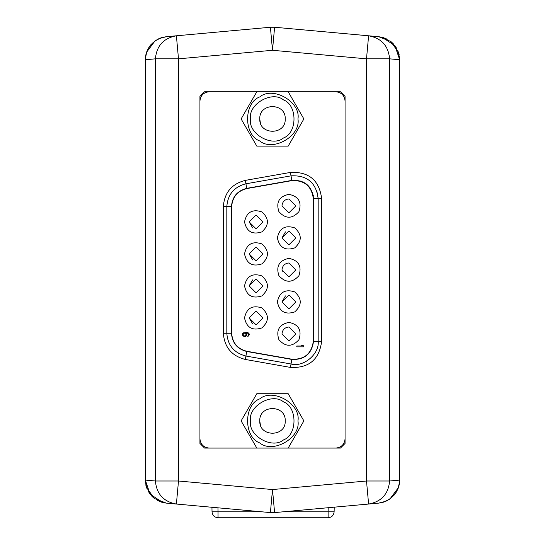 <?xml version="1.0" encoding="UTF-8"?>
<svg xmlns="http://www.w3.org/2000/svg" width="545" height="545" viewBox="0 0 545 545"><rect width="100%" height="100%" fill="white"/><g stroke="black" fill="none" stroke-linecap="round" stroke-linejoin="round"><path stroke-width="0.82" d="M340.441 448.072L345.067 443.446L345.067 96.39L340.441 91.764L288.189 91.764L303.878 118.939L288.189 91.764L204.559 91.764L199.933 96.39L199.933 443.446L204.559 448.072L340.441 448.072M162.614 37.36L166.32 36.713L159.031 38.606L166.32 36.713C153.506 39.063 146.51 46.741 145.338 59.746L145.338 480.091L155.414 481.003L155.414 58.833L178.494 58.833L272.5 50.283L366.506 58.833L389.586 58.833L389.586 481.003L366.506 481.003L272.5 489.553L178.494 481.003L155.414 481.003C156.585 494.015 163.575 501.693 176.396 504.043L178.494 481.003L178.494 58.833L176.396 35.793L270.409 27.25L274.591 27.25L368.604 35.793L366.506 58.833L366.506 481.003L368.604 504.043L274.591 512.586L270.409 512.586L166.32 503.124L159.031 501.23L166.32 503.124L162.614 502.476L166.32 503.124L154.351 498.45L146.503 487.482L145.338 480.091L150.025 494.07L162.614 502.476M382.386 502.476L378.68 503.124L385.969 501.23L378.68 503.124L368.604 504.043C381.425 501.693 388.415 494.015 389.586 481.003L399.71 480.091L399.233 484.764L397.959 488.919L399.233 484.764M398.497 52.354L399.71 59.746L389.586 58.833C388.415 45.821 381.425 38.143 368.604 35.793L378.68 36.713L385.969 38.606L378.68 36.713L382.386 37.36L378.68 36.713L390.649 41.386L398.497 52.354L399.71 59.746L399.676 481.412M145.515 56.503L146.503 52.354L155.012 40.902L159.031 38.606L166.32 36.713L176.396 35.793C163.575 38.143 156.585 45.821 155.414 58.833L145.29 59.746L145.29 480.091L146.503 487.482M155.018 498.941L148.342 491.57M147.041 488.919L145.324 481.412M399.485 483.333L398.497 487.482L389.988 498.934L395.786 492.987L397.959 488.919M382.386 37.36L394.975 45.766L399.662 59.746L399.662 480.091C398.49 493.096 391.494 500.78 378.68 503.124L385.969 501.23L389.988 498.934L395.786 492.987M389.982 40.895L396.658 48.267M397.959 50.917L399.676 58.424M149.214 46.85L155.012 40.902L149.214 46.85L147.041 50.917L145.324 58.424M250.53 118.939C247.886 104.279 272.105 90.293 283.489 99.912C297.502 104.96 297.502 132.925 283.489 137.974C272.105 147.586 247.886 133.607 250.53 118.939M259.781 118.939C258.991 135.351 286.009 135.351 285.219 118.939C286.009 102.528 258.991 102.528 259.781 118.939L260.347 122.7M209.185 91.764C203.605 92.35 200.519 95.436 199.933 101.016C200.519 95.436 203.605 92.35 209.185 91.764L256.811 91.764L241.122 118.939L256.811 146.121L288.189 146.121L303.878 118.939M297.945 118.939C300.997 135.923 272.956 152.109 259.781 140.978C243.547 135.133 243.547 102.753 259.781 96.908C272.956 85.769 300.997 101.963 297.945 118.939M288.394 145.767L288.189 146.121L256.811 146.121M241.122 118.939L241.326 118.585M291.05 175.844L290.43 172.424C308.906 171.546 319.316 180.272 321.652 198.625L318.178 198.625L316.788 190.709M298.02 180.361L291.841 180.402C304.689 179.789 311.931 185.859 313.552 198.625L313.484 197.038M291.037 175.844C307.101 175.074 316.148 182.67 318.178 198.625L318.178 341.218C319.683 353.916 303.286 367.677 291.037 363.992L245.931 356.042C234.132 353.003 227.762 345.407 226.822 333.261L226.822 206.575C227.762 194.429 234.132 186.833 245.931 183.794L291.037 175.844L291.841 180.402L246.735 188.352C237.3 190.784 232.204 196.861 231.448 206.575L231.448 333.261C232.204 342.982 237.3 349.052 246.735 351.484L291.841 359.434C304.58 359.918 311.815 353.841 313.552 341.218L313.552 198.625L318.178 198.625M244.514 221.89C246.606 212.162 252.39 208.824 261.859 211.876C269.237 218.552 269.237 225.228 261.859 231.904C252.39 234.956 246.606 231.618 244.514 221.89M249.14 221.89L256.075 228.832L263.017 221.89L256.075 214.948L249.14 221.89L252.682 227.939M244.514 253.902C246.606 244.174 252.39 240.835 261.859 243.888C269.237 250.564 269.237 257.24 261.859 263.916C252.39 266.968 246.606 263.63 244.514 253.902M249.14 253.902L256.075 260.837L263.017 253.902L256.075 246.96L249.14 253.902L252.682 259.951M244.514 285.914C246.606 276.186 252.39 272.847 261.859 275.899C269.237 282.576 269.237 289.252 261.859 295.928C252.39 298.98 246.606 295.642 244.514 285.914M249.14 285.914L256.075 292.849L263.017 285.914L256.075 278.972L249.14 285.914L252.608 279.905M244.514 317.926C246.606 308.197 252.39 304.859 261.859 307.911C269.237 314.588 269.237 321.264 261.859 327.94C252.39 330.992 246.606 327.654 244.514 317.926M249.14 317.926L256.075 324.861L263.017 317.926L256.075 310.984L249.14 317.926L252.682 323.975M281.983 205.887L288.925 212.822L295.86 205.887L288.925 198.945C284.735 199.388 282.426 201.698 281.983 205.887M288.925 194.32C298.653 196.411 301.991 202.195 298.939 211.664C292.263 219.042 285.587 219.042 278.904 211.664C275.859 202.195 279.197 196.411 288.925 194.32M277.357 237.893C279.449 228.164 285.233 224.826 294.702 227.878C302.08 234.554 302.08 241.237 294.702 247.914C285.233 250.966 279.449 247.621 277.357 237.893M281.983 237.893L288.925 244.834L295.86 237.893L288.925 230.957L281.983 237.893L285.451 231.884M281.983 269.904L288.925 276.846L295.86 269.904L288.925 262.969C284.735 263.412 282.426 265.722 281.983 269.904L282.255 271.832M288.925 258.344C298.653 260.435 301.991 266.219 298.939 275.688C292.263 283.066 285.587 283.066 278.904 275.688C275.859 266.219 279.197 260.435 288.925 258.344M277.357 301.916C279.449 292.188 285.233 288.85 294.702 291.902C302.08 298.578 302.08 305.255 294.702 311.931C285.233 314.983 279.449 311.645 277.357 301.916M281.983 301.916L288.925 308.858L295.86 301.916L288.925 294.981L281.983 301.916L285.451 295.908M281.983 333.928L288.925 340.87L295.86 333.928L288.925 326.993C284.735 327.429 282.426 329.745 281.983 333.928M288.925 322.368C298.653 324.459 301.991 330.243 298.939 339.712C292.263 347.09 285.587 347.09 278.904 339.712C275.859 330.243 279.197 324.459 288.925 322.368M243.172 334.971L244.058 335.897L245.386 335.897L246.122 334.16L245.386 333.233L244.058 333.233L243.315 333.812L243.172 334.971M301.508 345.149L302.693 345.149L303.722 346.014L303.722 346.879L296.787 346.879L296.787 346.014L302.543 346.014L301.508 345.149M246.858 334.276L246.272 336.013L245.087 336.592L243.022 336.013L242.43 334.855L242.579 333.697L243.615 332.77L247.45 332.539L248.779 333.118L249.372 334.276L248.779 335.897L247.743 336.36L248.636 334.16L247.743 333.233L246.122 333.002L246.858 334.276M231.679 333.261L231.679 206.575C232.422 196.977 237.457 190.982 246.776 188.577L291.882 180.627C304.457 180.15 311.604 186.152 313.321 198.625L313.321 341.218C311.604 353.685 304.457 359.686 291.882 359.209L246.776 351.259C237.457 348.855 232.422 342.859 231.679 333.261C232.422 342.859 237.457 348.855 246.776 351.259M231.679 206.575C232.422 196.977 237.457 190.982 246.776 188.577M291.882 180.627C304.457 180.15 311.604 186.152 313.321 198.625M313.321 341.218C311.604 353.685 304.457 359.686 291.882 359.209M313.395 196.173L313.184 194.926M312.782 193.318L312.503 192.474M303.272 182.044L302.87 181.853M301.078 181.131L300.717 181.008M199.933 101.016L199.933 438.82C200.519 444.4 203.605 447.486 209.185 448.072L335.815 448.072C341.395 447.486 344.481 444.4 345.067 438.82L345.067 101.016C344.481 95.436 341.395 92.35 335.815 91.764L288.189 91.764M199.933 438.82C200.519 444.4 203.605 447.486 209.185 448.072M335.815 448.072C341.395 447.486 344.481 444.4 345.067 438.82M345.067 101.016C344.481 95.436 341.395 92.35 335.815 91.764M313.552 341.218L321.652 341.218C319.316 359.564 308.913 368.297 290.43 367.412L245.332 359.455C231.748 355.98 224.417 347.254 223.348 333.261L223.348 206.575C224.417 192.589 231.741 183.863 245.332 180.381L290.43 172.424M288.189 448.072L303.878 420.897L288.189 393.722L256.811 393.722L241.122 420.897L256.811 448.072M297.945 420.897C300.997 437.873 272.956 454.067 259.781 442.928C243.547 437.083 243.547 404.703 259.781 398.865C272.956 387.727 300.997 403.913 297.945 420.897M250.53 420.897C247.886 435.557 272.105 449.543 283.489 439.924C297.502 434.876 297.502 406.911 283.489 401.869C272.105 392.25 247.886 406.229 250.53 420.897M259.781 420.897C258.991 437.308 286.009 437.308 285.219 420.897C286.009 404.485 258.991 404.485 259.781 420.897L260.347 424.657M241.326 420.542L241.326 421.251M334.208 507.17L334.126 511.844L328.117 511.844L328.185 507.715M217.973 507.817L218.041 511.844L212.025 511.844L211.951 507.272M334.126 511.844C333.697 515.413 331.694 517.382 328.117 517.75L218.041 517.75C214.464 517.382 212.455 515.413 212.025 511.844M274.591 512.586L272.5 489.553L270.409 512.586M270.409 27.25L272.5 50.283L274.591 27.25M290.43 367.412L291.841 359.434M245.332 359.455L246.735 351.484M223.348 333.261L231.448 333.261M223.348 206.575L231.448 206.575M245.332 180.381L246.735 188.352M321.652 198.625L321.652 341.218M218.041 517.75L218.041 511.844L262.206 511.844M282.794 511.844L328.117 511.844L328.117 517.75M148.431 491.733L153.833 498.041M157.696 500.582L161.681 502.218M153.472 497.742L151.346 495.691M149.487 493.382L149.214 492.987M146.006 485.799L145.767 484.764M398.497 487.482L398.994 485.799M393.66 495.691L395.513 493.382M383.319 502.218L384.28 501.897M396.569 48.11L391.167 41.795M387.304 39.254L383.319 37.619M391.528 42.094L393.654 44.145M395.513 46.454L395.786 46.85M398.994 54.037L399.233 55.072M146.503 52.354L146.006 54.037M151.34 44.145L149.487 46.454M161.681 37.619L160.72 37.939M147.041 50.917L145.767 55.072"/></g></svg>
